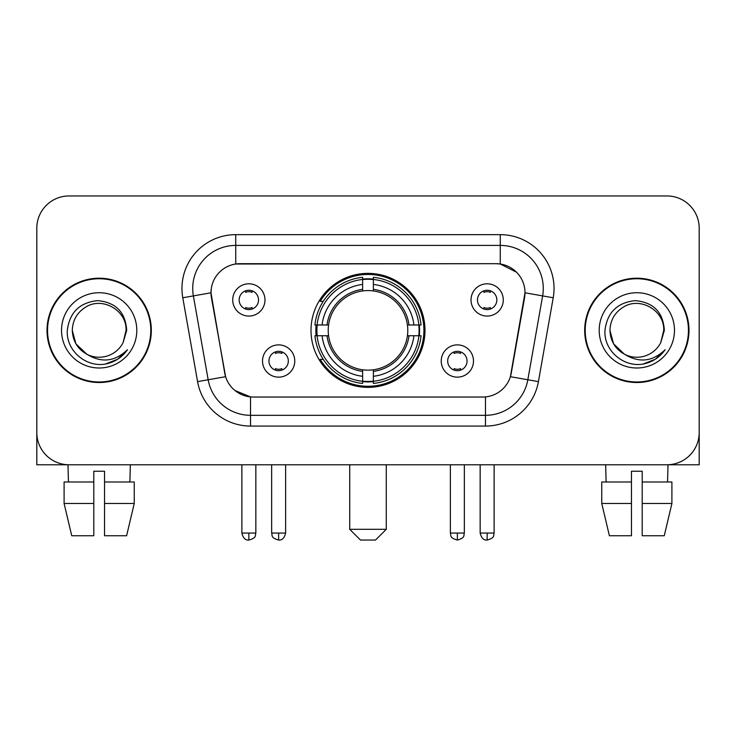 <?xml version="1.0" encoding="UTF-8"?>
<svg xmlns="http://www.w3.org/2000/svg" width="736" height="736" viewBox="0 0 736 736"><rect width="100%" height="100%" fill="white"/><g stroke="black" fill="none" stroke-linecap="round" stroke-linejoin="round"><path stroke-width="1.1" d="M311.006 330.363A56.994 56.994 0 0 0 368 387.357A56.994 56.994 0 0 0 424.994 330.363A56.994 56.994 0 0 0 368 273.369A56.994 56.994 0 0 0 311.006 330.363M473.487 361.008A16.128 16.128 0 0 1 457.36 377.145A16.128 16.128 0 0 1 441.232 361.008A16.128 16.128 0 0 1 457.36 344.88A16.128 16.128 0 0 1 473.487 361.008M447.681 361.008A9.678 9.678 0 0 0 457.36 370.686A9.678 9.678 0 0 0 467.038 361.008A9.678 9.678 0 0 0 457.36 351.33A9.678 9.678 0 0 0 447.681 361.008M294.768 361.008A16.128 16.128 0 0 1 278.64 377.145A16.128 16.128 0 0 1 262.513 361.008A16.128 16.128 0 0 1 278.64 344.88A16.128 16.128 0 0 1 294.768 361.008M268.962 361.008A9.678 9.678 0 0 0 278.64 370.686A9.678 9.678 0 0 0 288.319 361.008A9.678 9.678 0 0 0 278.64 351.33A9.678 9.678 0 0 0 268.962 361.008M503.277 299.929A16.128 16.128 0 0 1 487.149 316.066A16.128 16.128 0 0 1 471.012 299.929A16.128 16.128 0 0 1 487.149 283.802A16.128 16.128 0 0 1 503.277 299.929M477.471 299.929A9.678 9.678 0 0 0 487.149 309.608A9.678 9.678 0 0 0 496.828 299.929A9.678 9.678 0 0 0 487.149 290.251A9.678 9.678 0 0 0 477.471 299.929M264.988 299.929A16.128 16.128 0 0 1 248.851 316.066A16.128 16.128 0 0 1 232.723 299.929A16.128 16.128 0 0 1 248.851 283.802A16.128 16.128 0 0 1 264.988 299.929M239.172 299.929A9.678 9.678 0 0 0 248.851 309.608A9.678 9.678 0 0 0 258.529 299.929A9.678 9.678 0 0 0 248.851 290.251A9.678 9.678 0 0 0 239.172 299.929M197.579 381.634L182.786 297.758A53.765 53.765 0 0 1 235.732 234.655L500.268 234.655A53.765 53.765 0 0 1 553.214 297.758L538.421 381.634A53.765 53.765 0 0 1 485.475 426.07L250.525 426.07A53.765 53.765 0 0 1 197.579 381.634L225.612 376.694L211.444 297.767A29.035 29.035 0 0 1 240.037 263.69L495.963 263.69A29.035 29.035 0 0 1 524.556 297.767L511.281 373.042A29.035 29.035 0 0 1 482.687 397.035L253.313 397.035A29.035 29.035 0 0 1 224.719 373.042L211.002 292.79L193.375 295.9A43.01 43.01 0 0 1 235.732 245.41L500.268 245.41A43.01 43.01 0 0 1 542.625 295.9L527.832 379.767A43.01 43.01 0 0 1 485.475 415.316L250.525 415.316A43.01 43.01 0 0 1 208.168 379.767L193.375 295.9A43.01 43.01 0 0 1 192.722 288.429M316.121 335.745A52.155 52.155 0 0 1 316.121 324.99M47.012 330.363A52.155 52.155 0 0 0 99.167 382.518A52.155 52.155 0 0 0 151.322 330.363A52.155 52.155 0 0 0 99.167 278.208A52.155 52.155 0 0 0 47.012 330.363M584.678 330.363A52.155 52.155 0 0 0 636.833 382.518A52.155 52.155 0 0 0 688.988 330.363A52.155 52.155 0 0 0 636.833 278.208A52.155 52.155 0 0 0 584.678 330.363M235.732 234.655L235.732 264.012L495.963 263.69L500.268 264.012L516.488 272.191M211.002 292.726L211.324 288.429M482.687 397.035L253.313 397.035M250.525 426.07L250.525 396.897L235.023 390.558M542.625 295.9L524.998 292.79L510.388 376.694L527.832 379.767L542.625 295.9L553.214 297.758M511.281 373.042L511.106 373.952M224.894 373.952L224.719 373.042M699.2 228.206A32.255 32.255 0 0 0 666.945 195.951L69.055 195.951A32.255 32.255 0 0 0 36.8 228.206L36.8 432.52A32.255 32.255 0 0 0 69.055 464.775L666.945 464.775A32.255 32.255 0 0 0 699.2 432.52L699.2 228.206L699.2 464.775L574.466 464.775M36.8 228.206L36.8 464.775L161.534 464.775M666.945 195.951L69.055 195.951M69.055 464.775L666.945 464.775M150.788 330.363A51.612 51.612 0 0 0 99.167 278.751A51.612 51.612 0 0 0 47.555 330.363A51.612 51.612 0 0 0 99.167 381.975A51.612 51.612 0 0 0 150.788 330.363M86.903 354.283L75.891 343.804L72.284 330.363C72.652 320.224 77.133 312.469 85.726 307.078C102.479 296.35 126.969 310.491 126.049 330.363L123.105 342.599L126.702 330.363C125.479 312.128 115.727 302.22 97.437 300.638C79.589 302.588 69.543 312.496 67.307 330.363C65.909 350.318 85.597 367.402 105.128 364.118C114.522 362.305 121.964 357.512 127.457 349.71C115.055 361.634 101.605 363.188 87.106 354.384A26.882 26.882 0 0 0 123.105 342.599L126.049 330.731M87.106 354.384C77.703 349.204 72.763 341.191 72.284 330.363M61.53 330.363A37.637 37.637 0 0 0 99.167 368A37.637 37.637 0 0 0 136.804 330.363A37.637 37.637 0 0 0 99.167 292.726A37.637 37.637 0 0 0 61.53 330.363M127.383 349.83L117.852 359.094M117.631 359.242L105.285 364.09M64.096 481.988L64.096 503.488L71.732 535.753L64.096 503.488L64.096 481.988L93.794 481.988L93.794 471.233L104.549 471.233L104.549 481.988L134.246 481.988L134.246 503.488L126.601 535.753L134.246 503.488L104.549 503.488L104.549 481.988M130.355 464.775L129.886 481.988M93.794 481.988L93.794 535.753L71.732 535.753M64.096 503.488L93.794 503.488M126.601 535.753L104.549 535.753L104.549 503.488M67.988 464.775L68.448 481.988M688.445 330.363A51.612 51.612 0 0 0 636.833 278.751A51.612 51.612 0 0 0 585.212 330.363A51.612 51.612 0 0 0 636.833 381.975A51.612 51.612 0 0 0 688.445 330.363M624.395 354.2L613.548 343.804L609.951 330.363C610.31 320.224 614.79 312.469 623.392 307.078C640.145 296.35 664.626 310.491 663.716 330.363L660.772 342.599L664.36 330.363C663.136 312.128 653.384 302.22 635.104 300.638C617.246 302.588 607.209 312.496 604.974 330.363C603.575 350.318 623.263 367.402 642.786 364.118C652.179 362.305 659.622 357.512 665.123 349.71C652.712 361.634 639.262 363.188 624.763 354.384L624.735 354.375M663.716 330.731L660.772 342.599A26.882 26.882 0 0 1 624.763 354.384C615.37 349.204 610.429 341.191 609.951 330.363M599.196 330.363A37.637 37.637 0 0 0 636.833 368A37.637 37.637 0 0 0 674.47 330.363A37.637 37.637 0 0 0 636.833 292.726A37.637 37.637 0 0 0 599.196 330.363M665.04 349.83L655.518 359.094M655.288 359.242L642.951 364.09M375.526 540.049L360.474 540.049L349.72 529.294L386.28 529.294L375.526 540.049M373.373 381.266L373.373 383.428A53.332 53.332 0 0 0 421.066 335.745L418.904 335.745A51.189 51.189 0 0 1 373.373 381.266L373.373 376.289A46.239 46.239 0 0 0 413.926 335.745L407.422 335.745A39.79 39.79 0 0 0 373.373 290.941L373.373 279.459A51.189 51.189 0 0 1 418.904 324.99L421.066 324.99A53.332 53.332 0 0 0 373.373 277.297L373.373 279.459M317.096 335.745L314.934 335.745A53.332 53.332 0 0 0 362.627 383.428L362.627 381.266A51.189 51.189 0 0 1 317.096 335.745L322.074 335.745A46.239 46.239 0 0 0 362.627 376.289L362.627 369.785A39.79 39.79 0 0 0 407.422 335.745L409.014 335.745A41.363 41.363 0 0 1 373.373 371.376L373.373 376.289M362.627 279.459L362.627 277.297A53.332 53.332 0 0 0 314.934 324.99L317.096 324.99A51.189 51.189 0 0 1 362.627 279.459L362.627 284.436A46.239 46.239 0 0 0 322.074 324.99L328.578 324.99A39.79 39.79 0 0 0 362.627 369.785L362.627 371.376A41.363 41.363 0 0 1 326.986 335.745L322.074 335.745M317.207 335.745A51.078 51.078 0 0 1 317.207 324.99M373.373 279.57A51.078 51.078 0 0 0 362.627 279.57M418.793 324.99A51.078 51.078 0 0 1 418.793 335.745M418.904 324.99L413.926 324.99A46.239 46.239 0 0 0 373.373 284.436M413.926 335.745L418.904 335.745M362.627 376.289L362.627 381.266M407.422 324.99L413.926 324.99M373.373 369.849L373.373 371.376M362.627 369.785A39.79 39.79 0 0 1 328.578 335.745L326.986 335.745M373.373 381.156A51.078 51.078 0 0 1 362.627 381.156M322.074 324.99L317.096 324.99M362.627 290.876L362.627 284.436M373.373 290.941A39.79 39.79 0 0 0 328.578 324.99L326.986 324.99A41.363 41.363 0 0 1 362.627 289.349M373.373 290.876L373.373 289.349A41.363 41.363 0 0 1 409.014 324.99M323.26 301.328L320.215 301.328A55.918 55.918 0 0 1 423.918 330.363A55.918 55.918 0 0 1 320.215 359.398L323.26 359.398M245.631 309.056L245.631 307.528A8.252 8.252 0 0 0 252.08 307.528L252.08 309.056M252.08 290.812L252.08 292.339A8.252 8.252 0 0 0 245.631 292.339L245.631 290.812M483.92 309.056L483.92 307.528A8.252 8.252 0 0 0 490.369 307.528L490.369 309.056M490.369 290.812L490.369 292.339A8.252 8.252 0 0 0 483.92 292.339L483.92 290.812M275.411 370.134L275.411 368.607A8.252 8.252 0 0 0 281.87 368.607L281.87 370.134M281.87 351.882L281.87 353.418A8.252 8.252 0 0 0 275.411 353.418L275.411 351.882M454.13 370.134L454.13 368.607A8.252 8.252 0 0 0 460.589 368.607L460.589 370.134M460.589 351.882L460.589 353.418A8.252 8.252 0 0 0 454.13 353.418L454.13 351.882M601.754 481.988L601.754 503.488L609.399 535.753L601.754 503.488L601.754 481.988L631.451 481.988L631.451 471.233L642.206 471.233L642.206 481.988L671.904 481.988L671.904 503.488L664.268 535.753L671.904 503.488L642.206 503.488L642.206 481.988M668.012 464.775L667.552 481.988M631.451 481.988L631.451 535.753L609.399 535.753M601.754 503.488L631.451 503.488M664.268 535.753L642.206 535.753L642.206 503.488M605.645 464.775L606.114 481.988M500.268 234.655L500.268 264.012M485.475 396.897L485.475 426.07M182.786 297.758L193.375 295.9M527.832 379.767L538.421 381.634M373.373 369.785A39.79 39.79 0 0 0 407.422 335.745M362.627 381.644A51.557 51.557 0 0 0 373.373 381.644M419.281 335.745A51.557 51.557 0 0 0 419.281 324.99M373.373 279.082A51.557 51.557 0 0 0 362.627 279.082M248.851 533.066L241.868 533.066C243.082 538.044 245.41 540.38 248.851 540.049L248.851 533.066L255.843 533.066L255.843 464.775M487.149 533.066L480.157 533.066C481.381 538.044 483.708 540.38 487.149 540.049L487.149 533.066L494.132 533.066L494.132 464.775M278.64 533.066L271.648 533.066C272.642 535.228 270.158 537.694 278.64 540.049L278.64 533.066L285.632 533.066L285.632 464.775M457.36 533.066L450.368 533.066C451.361 535.228 448.877 537.694 457.36 540.049L457.36 533.066L464.352 533.066L464.352 464.775M386.28 464.775L386.28 529.294M349.72 464.775L349.72 529.294M241.868 533.066L241.868 464.775M255.843 533.066C254.858 535.228 257.333 537.694 248.851 540.049M480.157 533.066L480.157 464.775M494.132 533.066C493.148 535.228 495.632 537.694 487.149 540.049M271.648 533.066L271.648 464.775M285.632 533.066C284.409 538.044 282.081 540.38 278.64 540.049M450.368 533.066L450.368 464.775M464.352 533.066C463.358 535.228 465.842 537.694 457.36 540.049"/></g></svg>
